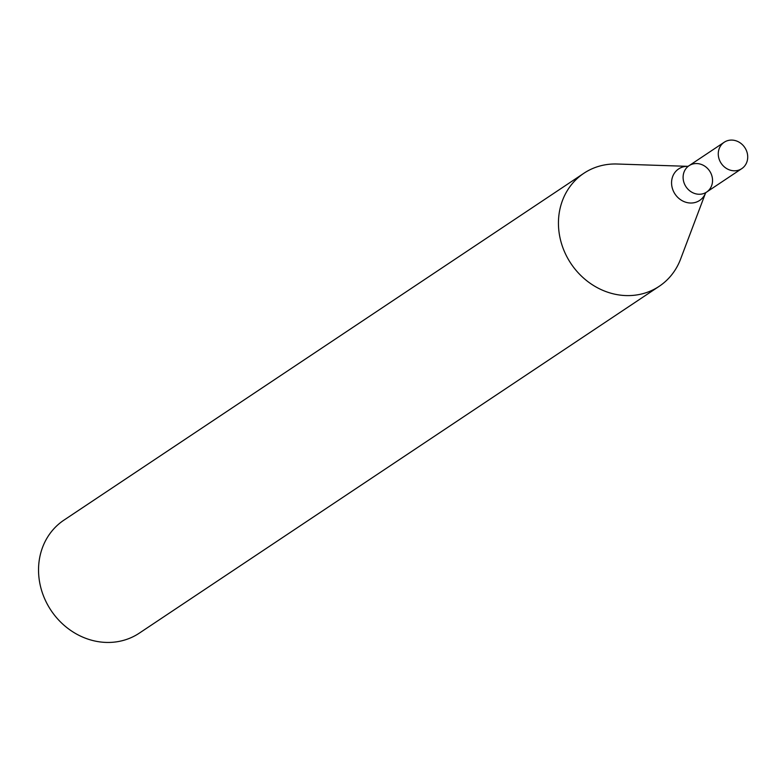 <?xml version="1.0" encoding="UTF-8"?>
<svg xmlns="http://www.w3.org/2000/svg" width="784" height="784" viewBox="0 0 784 784"><rect width="100%" height="100%" fill="white"/><g stroke="black" fill="none" stroke-linecap="round" stroke-linejoin="round"><path stroke-width="1.18" d="M583.845 173.293L63.945 520.135A67.914 60.829 56.3 0 0 51.029 610.393A67.914 60.829 56.3 0 0 139.327 633.129L659.226 286.287A67.914 60.829 56.3 0 0 680.581 259.132L705.522 193.089A18.934 16.954 -123.7 0 1 689.763 202.987A18.934 16.954 -123.7 0 1 671.594 183.917A18.934 16.954 -123.7 0 1 687.666 166.335L617.126 164.013A67.914 60.829 56.3 0 0 583.845 173.293A67.914 60.829 56.3 0 0 562.001 245.167A67.914 60.829 56.3 0 0 623.721 295.46A67.914 60.829 56.3 0 0 659.226 286.287M741.791 168.619A15.847 14.19 -123.7 0 1 733.501 170.765A15.847 14.19 -123.7 0 1 719.095 159.025A15.847 14.19 -123.7 0 1 724.2 142.257A15.847 14.19 -123.7 0 1 744.8 147.559A15.847 14.19 -123.7 0 1 741.791 168.619L706.619 192.08A15.847 14.19 -123.7 0 1 698.328 194.226A15.847 14.19 -123.7 0 1 683.932 182.486A15.847 14.19 -123.7 0 1 689.028 165.718A15.847 14.19 -123.7 0 1 709.628 171.02A15.847 14.19 -123.7 0 1 706.619 192.08A15.847 14.19 -123.7 0 1 698.328 194.226A15.847 14.19 -123.7 0 1 683.932 182.486A15.847 14.19 -123.7 0 1 689.028 165.718L687.921 166.345M706.619 192.08L705.61 192.864M724.2 142.257L689.028 165.718"/></g></svg>
